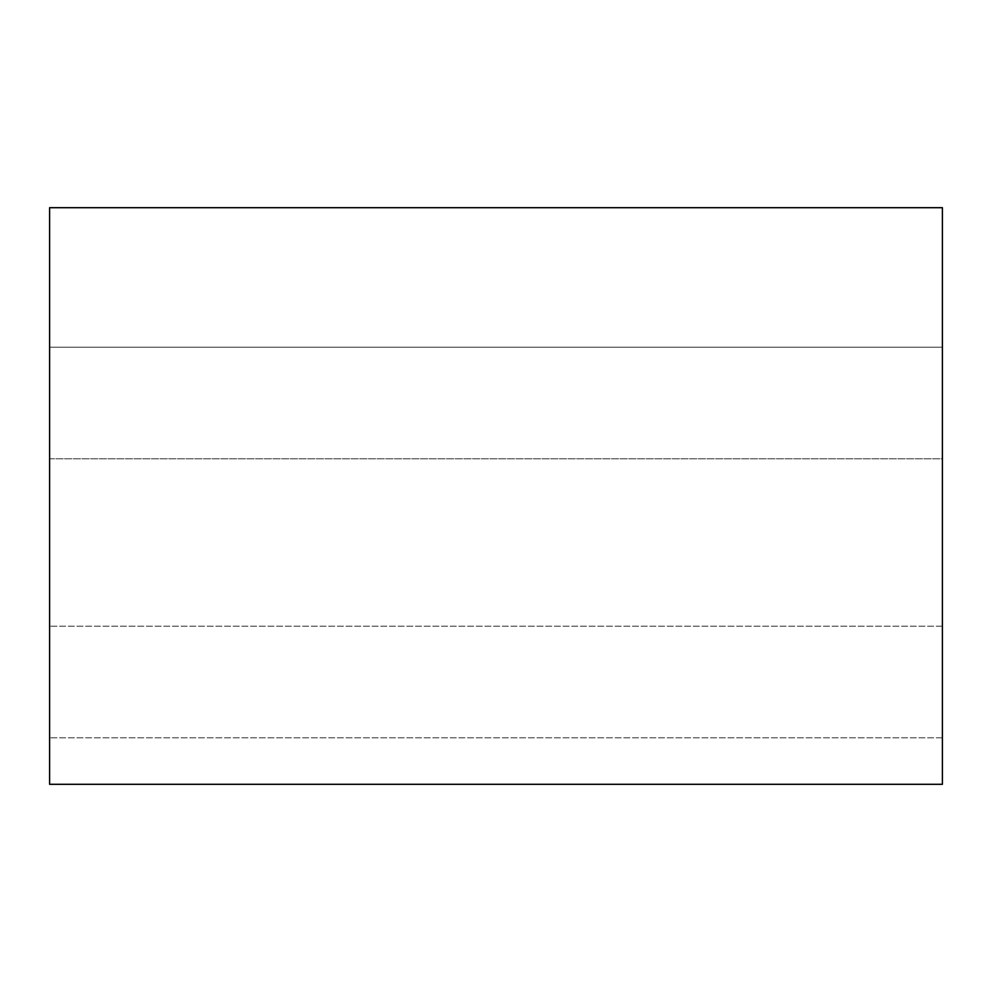 <?xml version="1.0" encoding="UTF-8"?>
<svg xmlns="http://www.w3.org/2000/svg" width="992" height="992" viewBox="0 0 992 992"><rect width="100%" height="100%" fill="white"/><g stroke="black" fill="none" stroke-linecap="round" stroke-linejoin="round"><path stroke-width="0.74" stroke-dasharray="4.96 3.72" d="M49.6 784.3L942.4 784.3L49.6 784.3L49.6 207.7L942.4 207.7L942.4 784.3L942.4 207.7L49.6 207.7L49.6 784.3M942.4 347.2L942.4 737.8L942.4 347.2L942.4 737.8L942.4 347.2L942.4 737.8L942.4 347.2L49.6 347.2L49.6 737.8L49.6 347.2L49.6 737.8L49.6 347.2L49.6 737.8L49.6 347.2L942.4 347.2L942.4 737.8L942.4 347.2L49.6 347.2L49.6 737.8L49.6 347.2L942.4 347.2M942.4 458.8L942.4 626.2L942.4 458.8L942.4 626.2L942.4 458.8L942.4 626.2L942.4 458.8L49.6 458.8L49.6 626.2L49.6 458.8L49.6 626.2L49.6 458.8L49.6 626.2L49.6 458.8L942.4 458.8L942.4 626.2L942.4 458.8L49.6 458.8L49.6 626.2L49.6 458.8L942.4 458.8M942.4 626.2L49.6 626.2L942.4 626.2M942.4 737.8L49.6 737.8L942.4 737.8"/><path stroke-width="1.49" d="M942.4 784.3L49.6 784.3L942.4 784.3L942.4 207.7L49.6 207.7L942.4 207.7L942.4 784.3M49.6 207.7L49.6 784.3L49.6 207.7"/></g></svg>
